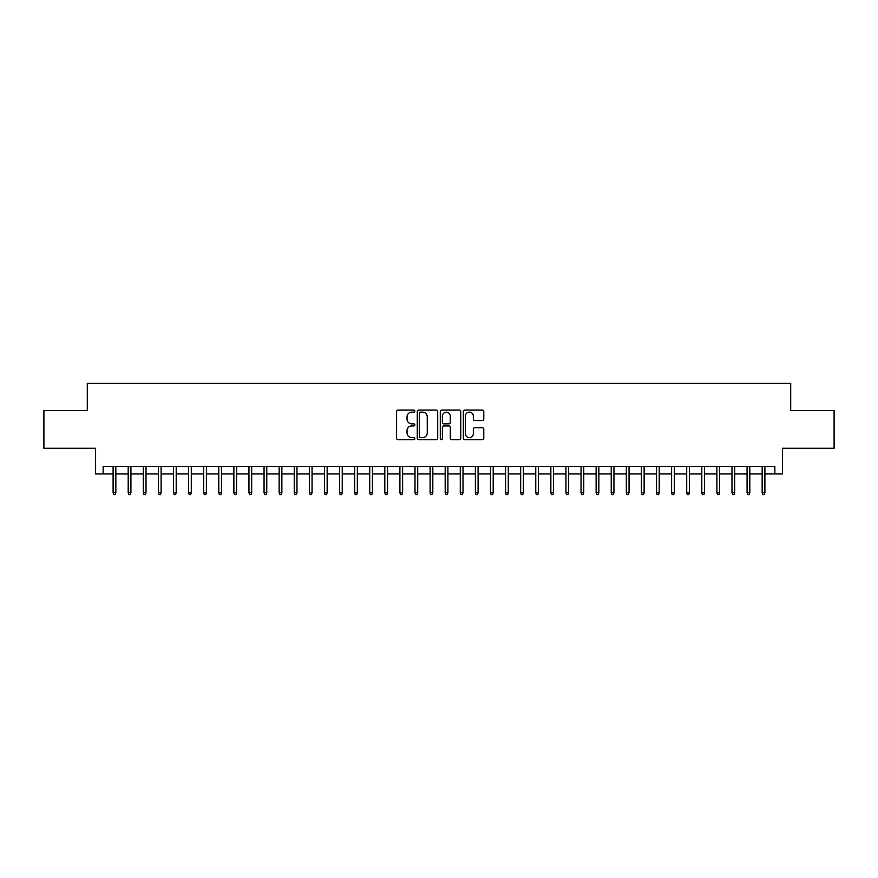<?xml version="1.0" encoding="UTF-8"?>
<svg xmlns="http://www.w3.org/2000/svg" width="878" height="878" viewBox="0 0 878 878"><rect width="100%" height="100%" fill="white"/><g stroke="black" fill="none" stroke-linecap="round" stroke-linejoin="round"><path stroke-width="1.32" d="M414.844 411.113A1.043 1.043 0 0 0 413.812 410.07L398.074 410.07A1.482 1.482 0 0 0 396.593 411.552L396.593 438.221A1.482 1.482 0 0 0 398.074 439.702L413.812 439.702A1.043 1.043 0 0 0 414.844 438.671A1.043 1.043 0 0 0 413.812 437.628L411.771 437.628A4.741 4.741 0 0 1 407.03 432.887L407.03 430.67A4.741 4.741 0 0 1 411.771 425.929L413.812 425.929A1.043 1.043 0 0 0 414.844 424.886A1.043 1.043 0 0 0 413.812 423.854L411.771 423.854A4.741 4.741 0 0 1 407.03 419.113L407.03 416.885A4.741 4.741 0 0 1 411.771 412.144L413.812 412.144A1.043 1.043 0 0 0 414.844 411.113M482.296 420.518A1.482 1.482 0 0 0 483.778 419.036L483.778 411.552A1.482 1.482 0 0 0 482.296 410.07L464.813 410.07A1.482 1.482 0 0 0 463.332 411.552L463.332 438.221A1.482 1.482 0 0 0 464.813 439.702L482.296 439.702A1.482 1.482 0 0 0 483.778 438.221L483.778 429.188A1.482 1.482 0 0 0 482.296 427.707L474.822 427.707A1.482 1.482 0 0 0 473.341 429.188L473.341 433.666A3.962 3.962 0 0 1 469.379 437.628A3.962 3.962 0 0 1 465.406 433.666L465.406 416.106A3.962 3.962 0 0 1 469.379 412.144A3.962 3.962 0 0 1 473.341 416.106L473.341 419.036A1.482 1.482 0 0 0 474.822 420.518L482.296 420.518M103.143 473.944L103.143 466.394L774.857 466.394L774.857 473.944L782.397 473.944L782.397 448.285L834.1 448.285L834.1 410.542L790.705 410.542L790.705 383.379L87.295 383.379L87.295 410.542L43.9 410.542L43.9 448.285L95.603 448.285L95.603 473.944L113.108 473.944M437.705 411.552A1.482 1.482 0 0 0 436.223 410.07L418.74 410.07A1.482 1.482 0 0 0 417.259 411.552L417.259 438.221A1.482 1.482 0 0 0 418.74 439.702L436.223 439.702A1.482 1.482 0 0 0 437.705 438.221L437.705 411.552M441.777 410.07L459.26 410.07A1.482 1.482 0 0 1 460.741 411.552L460.741 438.221A1.482 1.482 0 0 1 459.26 439.702L451.775 439.702A1.482 1.482 0 0 1 450.293 438.221L450.293 427.41A1.482 1.482 0 0 0 448.812 425.929L443.851 425.929A1.482 1.482 0 0 0 442.369 427.41L442.369 438.671A1.043 1.043 0 0 1 441.338 439.702A1.043 1.043 0 0 1 440.295 438.671L440.295 411.552A1.482 1.482 0 0 1 441.777 410.07M115.83 473.944L128.199 473.944M130.921 473.944L143.301 473.944M146.011 473.944L158.391 473.944M161.113 473.944L173.482 473.944M176.204 473.944L188.583 473.944M191.294 473.944L203.674 473.944M206.396 473.944L218.776 473.944M221.486 473.944L233.866 473.944M236.577 473.944L248.957 473.944M251.679 473.944L264.058 473.944M266.769 473.944L279.149 473.944M281.871 473.944L294.24 473.944M296.962 473.944L309.341 473.944M312.052 473.944L324.432 473.944M327.154 473.944L339.523 473.944M342.244 473.944L354.624 473.944M357.335 473.944L369.715 473.944M372.437 473.944L384.805 473.944M387.527 473.944L399.907 473.944M402.618 473.944L414.998 473.944M417.719 473.944L430.099 473.944M432.81 473.944L445.19 473.944M447.901 473.944L460.281 473.944M463.002 473.944L475.382 473.944M478.093 473.944L490.473 473.944M493.195 473.944L505.563 473.944M508.285 473.944L520.665 473.944M523.376 473.944L535.756 473.944M538.477 473.944L550.846 473.944M553.568 473.944L565.948 473.944M568.659 473.944L581.038 473.944M583.76 473.944L596.129 473.944M598.851 473.944L611.231 473.944M613.941 473.944L626.321 473.944M629.043 473.944L641.423 473.944M644.134 473.944L656.514 473.944M659.224 473.944L671.604 473.944M674.326 473.944L686.706 473.944M689.417 473.944L701.796 473.944M704.518 473.944L716.887 473.944M719.609 473.944L731.989 473.944M734.699 473.944L747.079 473.944M749.801 473.944L762.17 473.944M764.892 473.944L774.857 473.944M420.364 412.144A1.043 1.043 0 0 0 419.333 413.187L419.333 436.596A1.043 1.043 0 0 0 420.364 437.628L422.516 437.628A4.741 4.741 0 0 0 427.257 432.887L427.257 416.885A4.741 4.741 0 0 0 422.516 412.144L420.364 412.144M450.293 416.183A3.962 3.962 0 0 0 446.331 412.221A3.962 3.962 0 0 0 442.369 416.183L442.369 422.373A1.482 1.482 0 0 0 443.851 423.854L448.812 423.854A1.482 1.482 0 0 0 450.293 422.373L450.293 416.183M113.108 492.657L113.712 494.621L115.227 494.621L115.83 492.657L113.108 492.657L113.108 466.394M115.83 492.657L115.83 466.394M128.199 492.657L128.803 494.621L130.317 494.621L130.921 492.657L128.199 492.657L128.199 466.394M130.921 492.657L130.921 466.394M143.301 492.657L143.904 494.621L145.408 494.621L146.011 492.657L143.301 492.657L143.301 466.394M146.011 492.657L146.011 466.394M158.391 492.657L158.995 494.621L160.509 494.621L161.113 492.657L158.391 492.657L158.391 466.394M161.113 492.657L161.113 466.394M173.482 492.657L174.085 494.621L175.6 494.621L176.204 492.657L173.482 492.657L173.482 466.394M176.204 492.657L176.204 466.394M188.583 492.657L189.187 494.621L190.691 494.621L191.294 492.657L188.583 492.657L188.583 466.394M191.294 492.657L191.294 466.394M203.674 492.657L204.278 494.621L205.792 494.621L206.396 492.657L203.674 492.657L203.674 466.394M206.396 492.657L206.396 466.394M218.776 492.657L219.379 494.621L220.883 494.621L221.486 492.657L218.776 492.657L218.776 466.394M221.486 492.657L221.486 466.394M233.866 492.657L234.47 494.621L235.973 494.621L236.577 492.657L233.866 492.657L233.866 466.394M236.577 492.657L236.577 466.394M248.957 492.657L249.561 494.621L251.075 494.621L251.679 492.657L248.957 492.657L248.957 466.394M251.679 492.657L251.679 466.394M264.058 492.657L264.662 494.621L266.166 494.621L266.769 492.657L264.058 492.657L264.058 466.394M266.769 492.657L266.769 466.394M279.149 492.657L279.753 494.621L281.267 494.621L281.871 492.657L279.149 492.657L279.149 466.394M281.871 492.657L281.871 466.394M294.24 492.657L294.843 494.621L296.358 494.621L296.962 492.657L294.24 492.657L294.24 466.394M296.962 492.657L296.962 466.394M309.341 492.657L309.945 494.621L311.449 494.621L312.052 492.657L309.341 492.657L309.341 466.394M312.052 492.657L312.052 466.394M324.432 492.657L325.036 494.621L326.55 494.621L327.154 492.657L324.432 492.657L324.432 466.394M327.154 492.657L327.154 466.394M339.523 492.657L340.126 494.621L341.641 494.621L342.244 492.657L339.523 492.657L339.523 466.394M342.244 492.657L342.244 466.394M354.624 492.657L355.228 494.621L356.731 494.621L357.335 492.657L354.624 492.657L354.624 466.394M357.335 492.657L357.335 466.394M369.715 492.657L370.318 494.621L371.833 494.621L372.437 492.657L369.715 492.657L369.715 466.394M372.437 492.657L372.437 466.394M384.805 492.657L385.409 494.621L386.924 494.621L387.527 492.657L384.805 492.657L384.805 466.394M387.527 492.657L387.527 466.394M399.907 492.657L400.511 494.621L402.014 494.621L402.618 492.657L399.907 492.657L399.907 466.394M402.618 492.657L402.618 466.394M414.998 492.657L415.601 494.621L417.116 494.621L417.719 492.657L414.998 492.657L414.998 466.394M417.719 492.657L417.719 466.394M430.099 492.657L430.703 494.621L432.206 494.621L432.81 492.657L430.099 492.657L430.099 466.394M432.81 492.657L432.81 466.394M445.19 492.657L445.794 494.621L447.297 494.621L447.901 492.657L445.19 492.657L445.19 466.394M447.901 492.657L447.901 466.394M460.281 492.657L460.884 494.621L462.399 494.621L463.002 492.657L460.281 492.657L460.281 466.394M463.002 492.657L463.002 466.394M475.382 492.657L475.986 494.621L477.489 494.621L478.093 492.657L475.382 492.657L475.382 466.394M478.093 492.657L478.093 466.394M490.473 492.657L491.076 494.621L492.591 494.621L493.195 492.657L490.473 492.657L490.473 466.394M493.195 492.657L493.195 466.394M505.563 492.657L506.167 494.621L507.682 494.621L508.285 492.657L505.563 492.657L505.563 466.394M508.285 492.657L508.285 466.394M520.665 492.657L521.269 494.621L522.772 494.621L523.376 492.657L520.665 492.657L520.665 466.394M523.376 492.657L523.376 466.394M535.756 492.657L536.359 494.621L537.874 494.621L538.477 492.657L535.756 492.657L535.756 466.394M538.477 492.657L538.477 466.394M550.846 492.657L551.45 494.621L552.964 494.621L553.568 492.657L550.846 492.657L550.846 466.394M553.568 492.657L553.568 466.394M565.948 492.657L566.551 494.621L568.055 494.621L568.659 492.657L565.948 492.657L565.948 466.394M568.659 492.657L568.659 466.394M581.038 492.657L581.642 494.621L583.157 494.621L583.76 492.657L581.038 492.657L581.038 466.394M583.76 492.657L583.76 466.394M596.129 492.657L596.733 494.621L598.247 494.621L598.851 492.657L596.129 492.657L596.129 466.394M598.851 492.657L598.851 466.394M611.231 492.657L611.834 494.621L613.338 494.621L613.941 492.657L611.231 492.657L611.231 466.394M613.941 492.657L613.941 466.394M626.321 492.657L626.925 494.621L628.439 494.621L629.043 492.657L626.321 492.657L626.321 466.394M629.043 492.657L629.043 466.394M641.423 492.657L642.027 494.621L643.53 494.621L644.134 492.657L641.423 492.657L641.423 466.394M644.134 492.657L644.134 466.394M656.514 492.657L657.117 494.621L658.621 494.621L659.224 492.657L656.514 492.657L656.514 466.394M659.224 492.657L659.224 466.394M671.604 492.657L672.208 494.621L673.722 494.621L674.326 492.657L671.604 492.657L671.604 466.394M674.326 492.657L674.326 466.394M686.706 492.657L687.309 494.621L688.813 494.621L689.417 492.657L686.706 492.657L686.706 466.394M689.417 492.657L689.417 466.394M701.796 492.657L702.4 494.621L703.915 494.621L704.518 492.657L701.796 492.657L701.796 466.394M704.518 492.657L704.518 466.394M716.887 492.657L717.491 494.621L719.005 494.621L719.609 492.657L716.887 492.657L716.887 466.394M719.609 492.657L719.609 466.394M731.989 492.657L732.592 494.621L734.096 494.621L734.699 492.657L731.989 492.657L731.989 466.394M734.699 492.657L734.699 466.394M747.079 492.657L747.683 494.621L749.197 494.621L749.801 492.657L747.079 492.657L747.079 466.394M749.801 492.657L749.801 466.394M762.17 492.657L762.773 494.621L764.288 494.621L764.892 492.657L762.17 492.657L762.17 466.394M764.892 492.657L764.892 466.394"/></g></svg>
